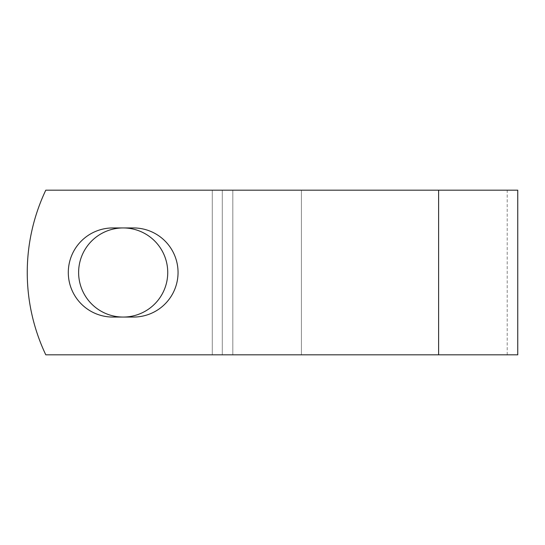 <?xml version="1.0" encoding="UTF-8"?>
<svg xmlns="http://www.w3.org/2000/svg" width="545" height="545" viewBox="0 0 545 545"><rect width="100%" height="100%" fill="white"/><g stroke="black" fill="none" stroke-linecap="round" stroke-linejoin="round"><path stroke-width="0.41" stroke-dasharray="2.73 2.04" d="M68.302 272.5A44.561 44.561 0 0 0 112.863 317.061L133.491 317.061A44.561 44.561 0 0 0 178.052 272.5A44.561 44.561 0 0 0 133.491 227.939L112.863 227.939A44.561 44.561 0 0 0 68.302 272.5M78.616 272.5A44.561 44.561 0 0 1 123.177 227.939A44.561 44.561 0 0 1 167.737 272.5A44.561 44.561 0 0 1 123.177 317.061A44.561 44.561 0 0 1 78.616 272.5M517.75 354.815L45.787 354.815A192.072 192.072 0 0 1 45.787 190.185L438.616 190.185L45.787 190.185A192.072 192.072 0 0 0 45.787 354.815L438.616 354.815L45.787 354.815A192.072 192.072 0 0 1 45.787 190.185L517.75 190.185M438.616 190.185L507.211 190.185L438.616 190.185L438.616 354.815M232.824 354.815L232.824 190.185L232.824 354.815M222.285 354.815L222.285 190.185L222.285 354.815M212.278 354.815L212.278 190.185L212.278 354.815M301.419 354.815L301.419 190.185L301.419 354.815M507.211 354.815L507.211 190.185"/><path stroke-width="0.82" d="M68.302 272.5A44.561 44.561 0 0 0 112.863 317.061L133.491 317.061A44.561 44.561 0 0 0 178.052 272.5A44.561 44.561 0 0 0 133.491 227.939L112.863 227.939A44.561 44.561 0 0 0 68.302 272.5M78.616 272.5A44.561 44.561 0 0 1 123.177 227.939A44.561 44.561 0 0 1 167.737 272.5A44.561 44.561 0 0 1 123.177 317.061A44.561 44.561 0 0 1 78.616 272.5M438.616 190.185L45.787 190.185A192.072 192.072 0 0 0 45.787 354.815L438.616 354.815L438.616 190.185L517.75 190.185L517.75 354.815L438.616 354.815"/></g></svg>
